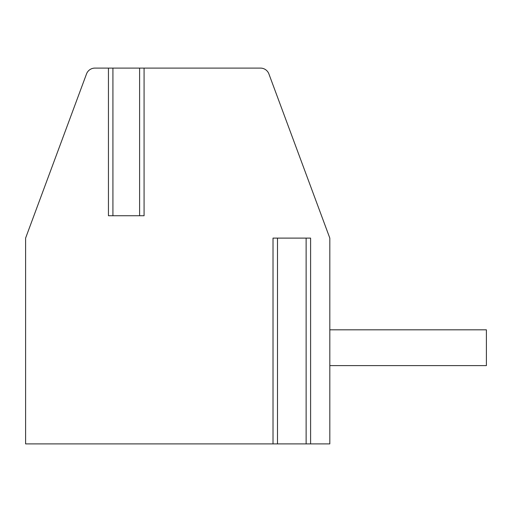 <?xml version="1.0" encoding="UTF-8"?>
<svg xmlns="http://www.w3.org/2000/svg" width="512" height="512" viewBox="0 0 512 512"><rect width="100%" height="100%" fill="white"/><g stroke="black" fill="none" stroke-linecap="round" stroke-linejoin="round"><path stroke-width="0.77" d="M108.448 68.102L108.448 215.738L144.077 215.738L144.077 68.102L260.512 68.102A8.947 8.947 0 0 1 268.902 73.933L329.818 238.106L329.818 443.898L25.6 443.898L25.6 238.106L86.515 73.933A8.947 8.947 0 0 1 94.906 68.102L144.077 68.102M329.818 329.818L486.4 329.818L486.4 365.606L329.818 365.606M310.598 443.898L310.598 238.106L273.018 238.106L273.018 443.898M306.125 443.898L306.125 238.106M277.491 443.898L277.491 238.106M112.922 215.738L112.922 68.102M139.603 215.738L139.603 68.102"/></g></svg>
